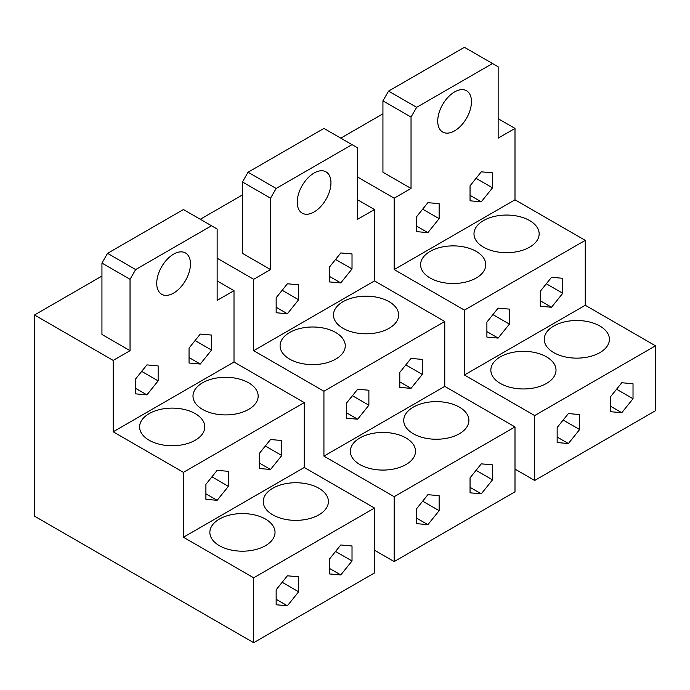 <?xml version="1.0" encoding="UTF-8"?>
<svg xmlns="http://www.w3.org/2000/svg" width="690" height="690" viewBox="0 0 690 690"><rect width="100%" height="100%" fill="white"/><g stroke="black" fill="none" stroke-linecap="round" stroke-linejoin="round"><path stroke-width="1.03" d="M242.44 194.934L200.29 219.273M217.143 258.207L253.679 279.295L270.54 269.566L242.44 253.342L242.44 181.953L248.055 172.224L276.155 188.448L270.54 198.177L242.44 181.953M374.506 550.223L394.171 561.582L394.171 496.688L323.929 456.133L323.929 391.239L253.679 350.675L253.679 279.295M394.171 561.582L514.999 491.823L514.999 426.929L444.757 386.374L444.757 321.48L374.506 280.916L374.506 209.536L357.644 219.273L357.644 147.884L352.021 144.641L276.155 188.448M357.644 199.798L374.506 209.536M330.95 182.764A23.84 13.766 120 0 0 326.008 171.853A23.84 13.766 120 0 0 307.637 178.236A23.84 13.766 120 0 0 297.235 202.239A23.84 13.766 120 0 0 302.168 213.15A23.84 13.766 120 0 0 320.54 206.758A23.84 13.766 120 0 0 330.95 182.764M270.54 198.177L270.54 269.566M352.021 144.641L323.929 128.418L248.055 172.224M514.999 426.929L394.171 496.688M444.757 386.374L323.929 456.133M359.895 464.568A32.585 18.811 0 0 0 395.405 468.648A32.585 18.811 0 0 0 415.518 451.26A32.585 18.811 0 0 0 405.979 437.96A32.585 18.811 0 0 0 370.461 433.881A32.585 18.811 0 0 0 350.348 451.26A32.585 18.811 0 0 0 359.895 464.568M459.368 407.135A32.585 18.811 0 0 0 423.85 403.055A32.585 18.811 0 0 0 403.736 420.443A32.585 18.811 0 0 0 413.284 433.743A32.585 18.811 0 0 0 448.793 437.822A32.585 18.811 0 0 0 468.907 420.443A32.585 18.811 0 0 0 459.368 407.135M444.757 321.48L323.929 391.239M374.506 280.916L253.679 350.675M289.645 359.111A32.585 18.811 0 0 0 325.154 363.19A32.585 18.811 0 0 0 345.267 345.811A32.585 18.811 0 0 0 335.728 332.511A32.585 18.811 0 0 0 300.219 328.431A32.585 18.811 0 0 0 280.097 345.811A32.585 18.811 0 0 0 289.645 359.111M389.117 301.685A32.585 18.811 0 0 0 353.608 297.606A32.585 18.811 0 0 0 333.486 314.985A32.585 18.811 0 0 0 343.034 328.293A32.585 18.811 0 0 0 378.543 332.364A32.585 18.811 0 0 0 398.665 314.985A32.585 18.811 0 0 0 389.117 301.685M470.045 477.842L481.284 463.852L492.522 464.862L492.522 479.843L481.284 493.833L470.045 492.824L470.045 477.842M439.133 495.687L427.895 494.678L416.656 508.659L416.656 523.65L427.895 524.65L439.133 510.669L439.133 495.687M492.522 479.843L476.066 470.347M481.284 493.833L470.045 487.338M439.133 510.669L422.677 501.173M427.895 524.65L416.656 518.164M352.021 253.955L352.021 268.945L340.782 282.926L329.544 281.925L329.544 266.935L340.782 252.954L352.021 253.955M287.394 313.752L298.632 299.771L298.632 284.78L287.394 283.78L276.155 297.761L276.155 312.743L287.394 313.752L276.155 307.257M422.271 359.412L422.271 374.394L411.033 388.375L399.795 387.375L399.795 372.384L411.033 358.403L422.271 359.412M357.644 419.201L368.883 405.22L368.883 390.23L357.644 389.229L346.406 403.21L346.406 418.2L357.644 419.201L346.406 412.715M298.632 299.771L282.176 290.266M422.271 374.394L405.815 364.898M411.033 388.375L399.795 381.889M352.021 268.945L335.564 259.44M340.782 282.926L329.544 276.44M368.883 405.22L352.426 395.715M382.933 113.816L340.782 138.155M357.644 177.089L394.171 198.177L411.033 188.448L382.933 172.224L382.933 100.844L388.556 91.106L416.656 107.33L411.033 117.067L382.933 100.844M514.999 469.105L534.672 480.464L534.672 415.57L464.422 375.015L464.422 310.12L394.171 269.566L394.171 198.177M534.672 480.464L655.5 410.705L655.5 345.811L585.249 305.256L585.249 240.362L514.999 199.807L514.999 128.418L498.145 138.155L498.145 66.775L492.522 63.523L416.656 107.33M498.145 118.689L514.999 128.418M471.451 101.654A23.84 13.766 120 0 0 466.509 90.735A23.84 13.766 120 0 0 448.138 97.126A23.84 13.766 120 0 0 437.727 121.121A23.84 13.766 120 0 0 442.67 132.032A23.84 13.766 120 0 0 461.041 125.649A23.84 13.766 120 0 0 471.451 101.654M411.033 117.067L411.033 188.448M492.522 63.523L464.422 47.3L388.556 91.106M655.5 345.811L534.672 415.57M585.249 305.256L464.422 375.015M500.388 383.45A32.585 18.811 0 0 0 535.906 387.53A32.585 18.811 0 0 0 556.019 370.151A32.585 18.811 0 0 0 546.471 356.842A32.585 18.811 0 0 0 510.962 352.763A32.585 18.811 0 0 0 490.849 370.151A32.585 18.811 0 0 0 500.388 383.45M599.86 326.016A32.585 18.811 0 0 0 564.351 321.945A32.585 18.811 0 0 0 544.238 339.325A32.585 18.811 0 0 0 553.777 352.625A32.585 18.811 0 0 0 589.295 356.704A32.585 18.811 0 0 0 609.408 339.325A32.585 18.811 0 0 0 599.86 326.016M585.249 240.362L464.422 310.12M514.999 199.807L394.171 269.566M430.137 278.001A32.585 18.811 0 0 0 465.655 282.081A32.585 18.811 0 0 0 485.769 264.693A32.585 18.811 0 0 0 476.221 251.393A32.585 18.811 0 0 0 440.712 247.313A32.585 18.811 0 0 0 420.598 264.693A32.585 18.811 0 0 0 430.137 278.001M529.618 220.567A32.585 18.811 0 0 0 494.1 216.488A32.585 18.811 0 0 0 473.987 233.876A32.585 18.811 0 0 0 483.535 247.175A32.585 18.811 0 0 0 519.044 251.255A32.585 18.811 0 0 0 539.157 233.876A32.585 18.811 0 0 0 529.618 220.567M610.538 396.724L621.776 382.743L633.023 383.744L633.023 398.734L621.776 412.715L610.538 411.706L610.538 396.724M579.635 414.569L568.388 413.56L557.149 427.55L557.149 442.532L568.388 443.541L579.635 429.551L579.635 414.569M633.023 398.734L616.567 389.229M621.776 412.715L610.538 406.22M579.635 429.551L563.178 420.055M568.388 443.541L557.149 437.046M492.522 172.845L492.522 187.827L481.284 201.808L470.045 200.807L470.045 185.817L481.284 171.836L492.522 172.845M427.895 232.634L439.133 218.652L439.133 203.662L427.895 202.662L416.656 216.643L416.656 231.633L427.895 232.634L416.656 226.148M562.773 278.294L562.773 293.276L551.534 307.266L540.296 306.257L540.296 291.275L551.534 277.285L562.773 278.294M498.145 338.083L509.384 324.102L509.384 309.12L498.145 308.111L486.899 322.092L486.899 337.082L498.145 338.083L486.899 331.597M439.133 218.652L422.677 209.148M562.773 293.276L546.316 283.78M551.534 307.266L540.296 300.771M492.522 187.827L476.066 178.331M481.284 201.808L470.045 195.322M509.384 324.102L492.927 314.606M101.939 276.052L34.5 314.985L34.5 516.155L253.679 642.701L253.679 577.806L183.428 537.243L183.428 472.348L113.177 431.793L113.177 360.413L130.039 350.675L101.939 334.452L101.939 263.071L107.562 253.334L135.663 269.557L130.039 279.295L101.939 263.071M34.5 314.985L113.177 360.413M253.679 642.701L374.506 572.933L374.506 508.047L304.255 467.484L304.255 402.589L234.005 362.034L234.005 290.654L217.143 300.383L217.143 229.002L211.528 225.759L135.663 269.557M217.143 280.916L234.005 290.654M190.449 263.882A23.84 13.766 120 0 0 185.515 252.971A23.84 13.766 120 0 0 167.144 259.354A23.84 13.766 120 0 0 156.734 283.349A23.84 13.766 120 0 0 161.667 294.268A23.84 13.766 120 0 0 180.047 287.877A23.84 13.766 120 0 0 190.449 263.882M130.039 279.295L130.039 350.675M211.528 225.759L183.428 209.536L107.562 253.334M374.506 508.047L253.679 577.806M304.255 467.484L183.428 537.243M219.394 545.678A32.585 18.811 0 0 0 254.903 549.758A32.585 18.811 0 0 0 275.025 532.378A32.585 18.811 0 0 0 265.478 519.078A32.585 18.811 0 0 0 229.968 514.999A32.585 18.811 0 0 0 209.855 532.378A32.585 18.811 0 0 0 219.394 545.678M318.866 488.253A32.585 18.811 0 0 0 283.357 484.173A32.585 18.811 0 0 0 263.244 501.552A32.585 18.811 0 0 0 272.783 514.861A32.585 18.811 0 0 0 308.292 518.932A32.585 18.811 0 0 0 328.414 501.552A32.585 18.811 0 0 0 318.866 488.253M304.255 402.589L183.428 472.348M234.005 362.034L113.177 431.793M149.143 440.229A32.585 18.811 0 0 0 184.661 444.308A32.585 18.811 0 0 0 204.775 426.929A32.585 18.811 0 0 0 195.227 413.621A32.585 18.811 0 0 0 159.718 409.55A32.585 18.811 0 0 0 139.604 426.929A32.585 18.811 0 0 0 149.143 440.229M248.616 382.803A32.585 18.811 0 0 0 213.107 378.724A32.585 18.811 0 0 0 192.993 396.103A32.585 18.811 0 0 0 202.532 409.403A32.585 18.811 0 0 0 238.05 413.483A32.585 18.811 0 0 0 258.163 396.103A32.585 18.811 0 0 0 248.616 382.803M329.544 558.952L340.782 544.971L352.021 545.98L352.021 560.961L340.782 574.942L329.544 573.942L329.544 558.952M298.632 576.797L287.394 575.796L276.155 589.778L276.155 604.768L287.394 605.768L298.632 591.787L298.632 576.797M352.021 560.961L335.564 551.465M340.782 574.942L329.544 568.457M298.632 591.787L282.176 582.282M287.394 605.768L276.155 599.282M211.528 335.073L211.528 350.063L200.29 364.044L189.051 363.035L189.051 348.053L200.29 334.072L211.528 335.073M146.901 394.87L158.139 380.88L158.139 365.898L146.901 364.889L135.663 378.879L135.663 393.861L146.901 394.87L135.663 388.375M281.779 440.522L281.779 455.512L270.54 469.493L259.293 468.493L259.293 453.502L270.54 439.521L281.779 440.522M217.143 500.319L228.39 486.338L228.39 471.348L217.143 470.347L205.905 484.328L205.905 499.31L217.143 500.319L205.905 493.824M158.139 380.88L141.683 371.384M281.779 455.512L265.322 446.007M270.54 469.493L259.293 463.007M211.528 350.063L195.072 340.558M200.29 364.044L189.051 357.549M228.39 486.338L211.934 476.833"/></g></svg>
